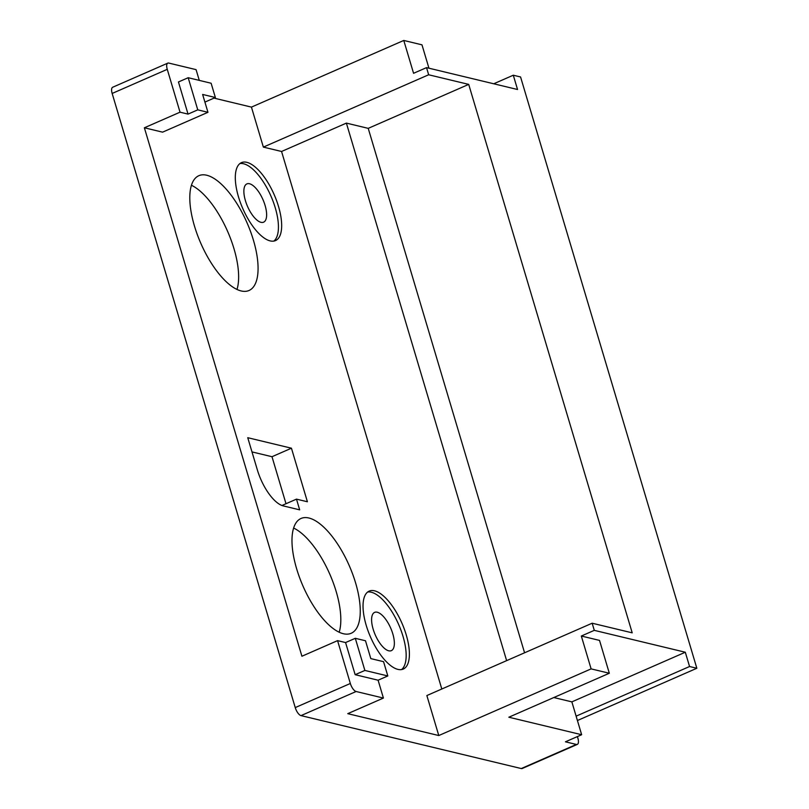 <?xml version="1.0" encoding="UTF-8"?>
<svg xmlns="http://www.w3.org/2000/svg" width="809" height="809" viewBox="0 0 809 809"><rect width="100%" height="100%" fill="white"/><g stroke="black" fill="none" stroke-linecap="round" stroke-linejoin="round"><path stroke-width="1.21" d="M291.442 448.206L247.746 437.699L257.333 469.837A34.797 14.046 -113.6 0 0 283.292 505.908A34.797 14.046 -113.6 0 1 257.333 469.837L247.746 437.699L291.442 448.206L307.41 501.762L296.488 499.133L299.674 509.852L283.292 505.908L299.674 509.852L296.488 499.133L281.957 505.494L296.488 499.133L307.41 501.762L291.442 448.206L271.996 456.711L286.002 503.724L271.996 456.711L251.983 451.907L271.996 456.711L291.442 448.206M281.562 151.475L441.805 689.005L281.562 151.475L263.36 147.107L428.659 74.772L426.535 67.622L517.548 89.506L513.29 75.217L517.548 89.506L426.535 67.622L428.659 74.772L468.704 84.389L632.203 632.84L592.158 623.213L594.291 630.353L685.304 652.236L689.561 666.515L685.304 652.236L571.862 701.868L553.821 697.54L571.862 701.868L685.304 652.236L594.291 630.353L592.158 623.213L426.859 695.548L592.158 623.213L632.203 632.84L468.704 84.389L428.659 74.772L263.36 147.107L251.437 107.112L403.772 40.45L413.571 73.295L426.535 67.622L413.571 73.295L403.772 40.45L421.974 44.829L428.952 68.209L421.974 44.829L403.772 40.45L251.437 107.112L263.36 147.107L281.562 151.475L346.383 123.11L506.626 660.64L346.383 123.11L368.226 128.358L468.704 84.389L368.226 128.358L524.566 652.792L368.226 128.358L346.383 123.11L281.562 151.475M214.001 98.111L251.437 107.112L214.001 98.111M144.376 127.782L162.579 132.16L207.953 112.309L197.76 109.852L188.042 114.109L197.76 109.852L188.184 77.715L197.76 109.852L207.953 112.309L202.634 94.451L215.376 97.515L204.91 102.096L215.376 97.515L202.634 94.451L207.953 112.309L162.579 132.16L144.376 127.782L180.033 112.188L188.042 114.109L178.455 81.972L188.184 77.715L211.119 83.236L215.376 97.515L211.119 83.236L188.184 77.715L178.455 81.972L188.042 114.109L180.033 112.188L167.261 69.341L180.033 112.188L144.376 127.782L301.919 656.241L337.565 640.637L345.574 642.558L355.303 638.311L365.496 640.758L370.815 658.607L383.557 661.671L370.815 658.607L365.496 640.758L355.303 638.311L364.879 670.439L355.303 638.311L345.574 642.558L355.161 674.696L364.879 670.439L387.814 675.95L383.557 661.671L387.814 675.95L364.879 670.439L355.161 674.696L345.574 642.558L337.565 640.637L350.337 683.484A7.736 3.125 66.4 0 0 356.112 691.503L383.415 698.066L378.096 680.207L387.814 675.95L378.096 680.207L355.161 674.696L378.096 680.207L383.415 698.066L347.759 713.659L383.415 698.066L356.112 691.503L301.009 715.611L521.269 768.55L576.372 744.442A7.736 3.125 66.4 0 0 577.343 744.381A7.736 3.125 66.4 0 0 577.879 738.172L577.404 736.584L577.879 738.172A7.736 3.125 66.4 0 1 577.343 744.381A7.736 3.125 66.4 0 1 576.372 744.442L565.451 741.813L581.651 734.724L508.841 717.219L609.319 673.25L591.116 668.881L581.327 636.026L594.291 630.353L581.327 636.026L599.53 640.404L581.327 636.026L591.116 668.881L438.781 735.543L347.759 713.659L438.781 735.543L426.859 695.548L438.781 735.543L591.116 668.881L609.319 673.25L599.53 640.404L609.319 673.25L508.841 717.219L581.651 734.724L571.862 701.868L576.119 716.157L689.561 666.515L696.842 668.264L689.561 666.515L576.119 716.157L581.651 734.724L565.451 741.813L576.372 744.442L521.269 768.55A7.736 3.125 -113.6 0 0 522.24 768.489A7.736 3.125 -113.6 0 1 521.269 768.55L301.009 715.611A7.736 3.125 -113.6 0 1 295.245 707.592L350.337 683.484L337.565 640.637L301.919 656.241L144.376 127.782M406.239 634.903A42.533 17.161 -113.6 0 1 403.276 669.063A42.533 17.161 -113.6 0 1 370.492 636.976A42.533 17.161 -113.6 0 1 369.167 591.126A42.533 17.161 -113.6 0 1 406.239 634.903A42.533 17.161 -113.6 0 1 403.276 669.063A42.533 17.161 -113.6 0 1 370.492 636.976A42.533 17.161 -113.6 0 1 369.167 591.126A42.533 17.161 -113.6 0 1 406.239 634.903M355.606 582.955A62.647 25.281 -113.6 0 1 351.227 633.255A62.647 25.281 -113.6 0 1 302.96 586.009A62.647 25.281 -113.6 0 1 301.009 518.478A62.647 25.281 -113.6 0 1 355.606 582.955A62.647 25.281 -113.6 0 1 351.227 633.255A62.647 25.281 -113.6 0 1 302.96 586.009A62.647 25.281 -113.6 0 1 301.009 518.478A62.647 25.281 -113.6 0 1 355.606 582.955M253.419 240.182A62.647 25.281 -113.6 0 1 249.041 290.482A62.647 25.281 -113.6 0 1 200.774 243.226A62.647 25.281 -113.6 0 1 198.822 175.705A62.647 25.281 -113.6 0 1 253.419 240.182A62.647 25.281 -113.6 0 1 249.041 290.482A62.647 25.281 -113.6 0 1 200.774 243.226A62.647 25.281 -113.6 0 1 198.822 175.705A62.647 25.281 -113.6 0 1 253.419 240.182M278.508 206.437A42.533 17.161 -113.6 0 1 275.535 240.586A42.533 17.161 -113.6 0 1 242.761 208.5A42.533 17.161 -113.6 0 1 241.436 162.649A42.533 17.161 -113.6 0 1 278.508 206.437A42.533 17.161 -113.6 0 1 275.535 240.586A42.533 17.161 -113.6 0 1 242.761 208.5A42.533 17.161 -113.6 0 1 241.436 162.649A42.533 17.161 -113.6 0 1 278.508 206.437M168.768 63.072L196.071 69.635L199.277 80.384L196.071 69.635L168.768 63.072A7.736 3.125 66.4 0 0 167.797 63.132A7.736 3.125 66.4 0 0 167.261 69.341L112.158 93.45L295.245 707.592L350.337 683.484A7.736 3.125 66.4 0 0 356.112 691.503L301.009 715.611A7.736 3.125 -113.6 0 1 295.245 707.592L112.158 93.45A7.736 3.125 -113.6 0 1 112.694 87.241L167.797 63.132A7.736 3.125 66.4 0 0 167.261 69.341L112.158 93.45A7.736 3.125 -113.6 0 1 112.694 87.241L167.797 63.132A7.736 3.125 66.4 0 1 168.768 63.072M336.16 591.47A62.647 25.281 -113.6 0 1 339.183 632.213A62.647 25.281 -113.6 0 0 336.16 591.47A62.647 25.281 -113.6 0 0 293.606 528.044A62.647 25.281 -113.6 0 1 336.16 591.47M233.973 248.687A62.647 25.281 -113.6 0 1 236.997 289.43A62.647 25.281 -113.6 0 0 233.973 248.687A62.647 25.281 -113.6 0 0 191.42 185.261A62.647 25.281 -113.6 0 1 233.973 248.687M265.079 205.405A20.882 8.424 -113.6 0 1 263.613 222.172A20.882 8.424 -113.6 0 1 247.524 206.416A20.882 8.424 -113.6 0 1 246.876 183.906A20.882 8.424 -113.6 0 1 265.079 205.405A20.882 8.424 -113.6 0 1 263.613 222.172A20.882 8.424 -113.6 0 1 247.524 206.416A20.882 8.424 -113.6 0 1 246.876 183.906A20.882 8.424 -113.6 0 1 265.079 205.405M275.272 207.852A42.533 17.161 -113.6 0 1 273.826 241.092A42.533 17.161 -113.6 0 0 275.272 207.852A42.533 17.161 -113.6 0 0 239.909 163.57A42.533 17.161 -113.6 0 1 275.272 207.852M520.571 76.966L696.842 668.264L577.424 720.526L696.842 668.264L520.571 76.966L513.29 75.217L493.733 83.782L513.29 75.217L520.571 76.966M392.81 633.872A20.882 8.424 -113.6 0 1 391.354 650.638A20.882 8.424 -113.6 0 1 375.255 634.893A20.882 8.424 -113.6 0 1 374.607 612.383A20.882 8.424 -113.6 0 1 392.81 633.872A20.882 8.424 -113.6 0 1 391.354 650.638A20.882 8.424 -113.6 0 1 375.255 634.893A20.882 8.424 -113.6 0 1 374.607 612.383A20.882 8.424 -113.6 0 1 392.81 633.872M403.003 636.329A42.533 17.161 -113.6 0 1 401.557 669.559A42.533 17.161 -113.6 0 0 403.003 636.329A42.533 17.161 -113.6 0 0 367.64 592.046A42.533 17.161 -113.6 0 1 403.003 636.329M522.24 768.489L577.343 744.381L522.24 768.489"/></g></svg>
